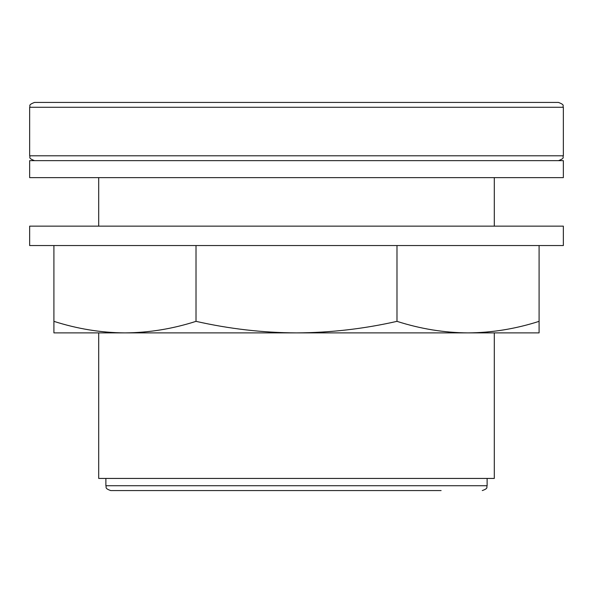 <?xml version="1.0" encoding="UTF-8"?>
<svg xmlns="http://www.w3.org/2000/svg" width="593" height="593" viewBox="0 0 593 593"><rect width="100%" height="100%" fill="white"/><g stroke="black" fill="none" stroke-linecap="round" stroke-linejoin="round"><path stroke-width="0.89" d="M296.5 102.426L558.495 102.426C565.618 105.176 562.201 105.799 563.35 107.281L29.65 107.281C30.799 105.799 27.382 105.176 34.505 102.426L296.5 102.426M441.118 490.574L110.735 490.574C104.101 488.261 106.814 487.157 105.88 485.719L487.12 485.719C486.186 487.157 488.899 488.261 482.265 490.574M151.882 490.574L296.5 490.574M141.067 102.426L281.942 102.426M98.705 332.888L98.705 478.44L494.295 478.44L494.295 332.888M78.165 102.426L92.723 102.426M514.835 102.426L529.386 102.426M563.35 160.651L29.65 160.651L29.65 177.633L563.35 177.633L563.35 160.651M53.911 245.554L53.911 332.888L539.089 332.888L539.089 321.347C515.591 328.885 491.908 332.732 468.04 332.888C444.179 332.74 420.496 328.893 396.984 321.347C363.82 328.878 330.323 332.725 296.5 332.888C262.803 332.74 229.306 328.893 196.016 321.347L196.016 245.554M563.35 226.148L29.65 226.148L29.65 245.554L563.35 245.554L563.35 226.148M396.984 245.554L396.984 321.347M539.089 245.554L539.089 321.347M53.911 321.347C77.416 328.893 101.106 332.74 124.96 332.888C148.836 332.732 172.519 328.885 196.016 321.347M29.65 107.281L29.65 155.796L563.35 155.796C562.201 157.271 565.618 157.894 558.495 160.651M487.12 485.719L487.12 478.44M494.295 226.148L494.295 177.633M563.35 155.796L563.35 107.281M98.705 226.148L98.705 177.633M105.88 485.719L105.88 478.44M29.65 155.796C30.799 157.271 27.382 157.894 34.505 160.651"/></g></svg>
